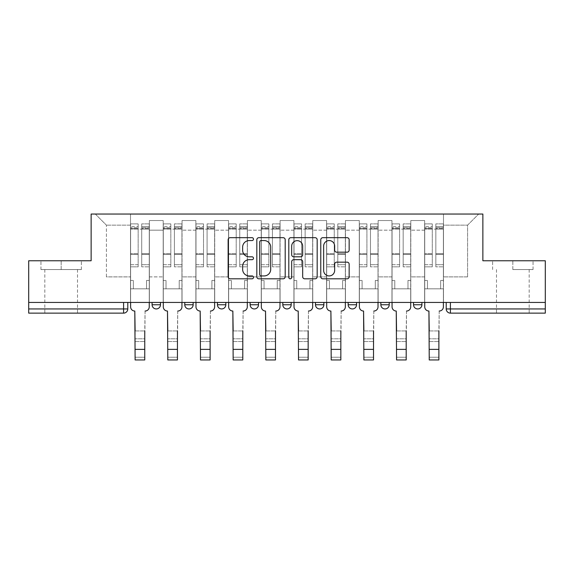 <?xml version="1.0" encoding="UTF-8"?>
<svg xmlns="http://www.w3.org/2000/svg" width="574" height="574" viewBox="0 0 574 574"><rect width="100%" height="100%" fill="white"/><g stroke="black" fill="none" stroke-linecap="round" stroke-linejoin="round"><path stroke-width="0.43" stroke-dasharray="2.87 2.15" d="M253.486 239.121A1.442 1.442 0 0 0 252.043 237.686L230.196 237.686A2.059 2.059 0 0 0 228.136 239.738L228.136 276.754A2.059 2.059 0 0 0 230.196 278.813L252.043 278.813A1.442 1.442 0 0 0 253.486 277.371A1.442 1.442 0 0 0 252.043 275.929L249.216 275.929A6.579 6.579 0 0 1 242.637 269.349L242.637 266.264A6.579 6.579 0 0 1 249.216 259.685L252.043 259.685A1.442 1.442 0 0 0 253.486 258.25A1.442 1.442 0 0 0 252.043 256.808L249.216 256.808A6.579 6.579 0 0 1 242.637 250.228L242.637 247.143A6.579 6.579 0 0 1 249.216 240.563L252.043 240.563A1.442 1.442 0 0 0 253.486 239.121M421.912 302.448L413.531 302.448L421.912 302.448L421.912 304.751A4.19 4.19 0 0 1 417.721 308.941A4.19 4.19 0 0 1 413.531 304.751L421.912 304.751M380.849 302.448L389.229 302.448L380.849 302.448L380.849 304.751A4.19 4.19 0 0 0 385.039 308.941A4.19 4.19 0 0 0 389.229 304.751L380.849 304.751M348.174 302.448L356.547 302.448L348.174 302.448M315.492 302.448L323.872 302.448L315.492 302.448M282.81 302.448L291.19 302.448L282.81 302.448L282.81 304.751L291.19 304.751M258.508 302.448L250.128 302.448L258.508 302.448L258.508 304.751A4.19 4.19 0 0 1 254.318 308.941A4.19 4.19 0 0 1 250.128 304.751L258.508 304.751M217.453 302.448L225.826 302.448L225.826 304.751L217.453 304.751L217.453 302.448L225.826 302.448M184.771 302.448L193.151 302.448L184.771 302.448L184.771 304.751L193.151 304.751A4.19 4.19 0 0 1 188.961 308.941M152.088 302.448L160.469 302.448L152.088 302.448L152.088 304.751L160.469 304.751A4.19 4.19 0 0 1 156.279 308.941M61.174 313.131L44.829 313.131L61.174 313.131M61.174 269.558L40.955 269.558L81.386 269.558L61.174 269.558L61.174 260.761L81.386 260.761L40.955 260.761L61.174 260.761L61.174 269.558M512.826 313.131L529.171 313.131L512.826 313.131M512.826 269.558L533.045 269.558L512.826 269.558L512.826 260.761L533.045 260.761L492.614 260.761L512.826 260.761L512.826 269.558M545.3 308.941L545.3 302.448L28.7 302.448L28.7 260.761L91.13 260.761L91.13 214.045L482.87 214.045L482.87 260.761L545.3 260.761L545.3 302.448L446.213 302.448L446.213 308.941A4.19 4.19 0 0 0 450.403 313.131L545.3 313.131L545.3 308.941L446.213 308.941M28.7 302.448L123.597 302.448L28.7 302.448L28.7 313.131L123.597 313.131L123.597 308.941L28.7 308.941M149.369 230.174L149.369 276.89L149.369 230.174L163.195 230.174L163.195 220.538L163.195 276.89L163.195 230.174L149.369 230.174M149.369 302.448L149.369 220.538L163.195 220.538L149.369 220.538L149.369 302.448L149.369 288.83L130.513 288.83L149.369 288.83L149.369 302.448L130.513 302.448L130.513 214.045L443.487 214.045L95.32 214.045L130.513 214.045L130.513 276.89L130.513 225.152L106.42 225.152L130.513 225.152L130.513 214.045L130.513 302.448L130.513 288.83L130.513 302.448L149.369 302.448M163.195 302.448L163.195 220.538L149.369 220.538L163.195 220.538L163.195 302.448L163.195 288.83L182.044 288.83L163.195 288.83L163.195 302.448L182.044 302.448L182.044 220.538L182.044 230.174L182.044 220.538L195.87 220.538L195.87 230.174L195.87 220.538L182.044 220.538L182.044 302.448L182.044 288.83L182.044 302.448L163.195 302.448M182.044 276.89L182.044 230.174L182.044 276.89L195.87 276.89L195.87 230.174L195.87 276.89L182.044 276.89M195.87 302.448L195.87 220.538L182.044 220.538L195.87 220.538L195.87 302.448L195.87 288.83L214.726 288.83L195.87 288.83L195.87 302.448L214.726 302.448L214.726 220.538L214.726 230.174L214.726 220.538L228.552 220.538L228.552 230.174L228.552 220.538L214.726 220.538L214.726 302.448L214.726 288.83L214.726 302.448L195.87 302.448M214.726 276.89L214.726 230.174L214.726 276.89L228.552 276.89L228.552 230.174L228.552 276.89L214.726 276.89M228.552 302.448L228.552 220.538L214.726 220.538L228.552 220.538L228.552 302.448L228.552 288.83L247.408 288.83L228.552 288.83L228.552 302.448L247.408 302.448L247.408 220.538L247.408 230.174L247.408 220.538L261.235 220.538L261.235 230.174L261.235 220.538L247.408 220.538L247.408 302.448L247.408 288.83L247.408 302.448L228.552 302.448M247.408 276.89L247.408 230.174L247.408 276.89L261.235 276.89L261.235 230.174L261.235 276.89L247.408 276.89M261.235 302.448L261.235 220.538L247.408 220.538L261.235 220.538L261.235 302.448L261.235 288.83L280.083 288.83L261.235 288.83L261.235 302.448L280.083 302.448L280.083 220.538L280.083 230.174L280.083 220.538L293.917 220.538L293.917 230.174L293.917 220.538L280.083 220.538L280.083 302.448L280.083 288.83L280.083 302.448L261.235 302.448M280.083 276.89L280.083 230.174L280.083 276.89L293.917 276.89L293.917 230.174L293.917 276.89L280.083 276.89M293.917 302.448L293.917 220.538L280.083 220.538L293.917 220.538L293.917 302.448L293.917 288.83L312.765 288.83L293.917 288.83L293.917 302.448L312.765 302.448L312.765 220.538L312.765 230.174L312.765 220.538L326.592 220.538L326.592 230.174L326.592 220.538L312.765 220.538L312.765 302.448L312.765 288.83L312.765 302.448L293.917 302.448M312.765 276.89L312.765 230.174L312.765 276.89L326.592 276.89L326.592 230.174L326.592 276.89L312.765 276.89M326.592 302.448L326.592 220.538L312.765 220.538L326.592 220.538L326.592 302.448L326.592 288.83L345.448 288.83L326.592 288.83L326.592 302.448L345.448 302.448L345.448 220.538L345.448 230.174L345.448 220.538L359.274 220.538L359.274 230.174L359.274 220.538L345.448 220.538L345.448 302.448L345.448 288.83L345.448 302.448L326.592 302.448M345.448 276.89L345.448 230.174L345.448 276.89L359.274 276.89L359.274 230.174L359.274 276.89L345.448 276.89M359.274 302.448L359.274 220.538L345.448 220.538L359.274 220.538L359.274 302.448L359.274 288.83L378.13 288.83L359.274 288.83L359.274 302.448L378.13 302.448L378.13 220.538L378.13 230.174L378.13 220.538L391.956 220.538L391.956 230.174L391.956 220.538L378.13 220.538L378.13 302.448L378.13 288.83L378.13 302.448L359.274 302.448M378.13 276.89L378.13 230.174L378.13 276.89L391.956 276.89L391.956 230.174L391.956 276.89L378.13 276.89M391.956 302.448L391.956 220.538L378.13 220.538L391.956 220.538L391.956 302.448L391.956 288.83L410.805 288.83L391.956 288.83L391.956 302.448L410.805 302.448L410.805 220.538L410.805 230.174L410.805 220.538L424.631 220.538L424.631 230.174L424.631 220.538L410.805 220.538L410.805 302.448L410.805 288.83L410.805 302.448L391.956 302.448M410.805 276.89L410.805 230.174L410.805 276.89L424.631 276.89L424.631 230.174L424.631 276.89L410.805 276.89M424.631 302.448L424.631 220.538L410.805 220.538L424.631 220.538L424.631 302.448L424.631 288.83L443.487 288.83L424.631 288.83L424.631 302.448L443.487 302.448L443.487 214.045L478.68 214.045L443.487 214.045L443.487 225.152L467.58 225.152L443.487 225.152L443.487 276.89L443.487 214.045L443.487 302.448L424.631 302.448L443.487 302.448L443.487 288.83L443.487 302.448L424.631 302.448M149.369 276.89L163.195 276.89L149.369 276.89M106.42 276.89L106.42 225.152L106.42 276.89L130.513 276.89L106.42 276.89M467.58 276.89L467.58 225.152L478.68 214.045L467.58 225.152L467.58 276.89L443.487 276.89L467.58 276.89M545.3 302.448L446.213 302.448M123.597 302.448L127.787 302.448L123.597 302.448L123.597 308.941L127.787 308.941M323.872 304.751L315.492 304.751A4.19 4.19 0 0 0 319.682 308.941M356.547 304.751A4.19 4.19 0 0 1 352.357 308.941A4.19 4.19 0 0 1 348.174 304.751L356.547 304.751M95.32 214.045L106.42 225.152L95.32 214.045M81.386 269.558L81.386 260.761L81.386 269.558M40.955 269.558L40.955 260.761L40.955 269.558M533.045 269.558L533.045 260.761L533.045 269.558M492.614 269.558L492.614 260.761L492.614 269.558M285.199 276.754L285.199 239.738A2.059 2.059 0 0 0 283.147 237.686L258.881 237.686A2.059 2.059 0 0 0 256.822 239.738L256.822 276.754A2.059 2.059 0 0 0 258.881 278.813L283.147 278.813A2.059 2.059 0 0 0 285.199 276.754M261.141 240.563A1.442 1.442 0 0 0 259.706 242.006L259.706 274.494A1.442 1.442 0 0 0 261.141 275.929L264.126 275.929A6.579 6.579 0 0 0 270.706 269.349L270.706 247.143A6.579 6.579 0 0 0 264.126 240.563L261.141 240.563M290.853 237.686L315.119 237.686A2.059 2.059 0 0 1 317.178 239.738L317.178 276.754A2.059 2.059 0 0 1 315.119 278.813L304.737 278.813A2.059 2.059 0 0 1 302.677 276.754L302.677 261.744A2.059 2.059 0 0 0 300.625 259.685L293.737 259.685A2.059 2.059 0 0 0 291.678 261.744L291.678 277.371A1.442 1.442 0 0 1 290.236 278.813A1.442 1.442 0 0 1 288.801 277.371L288.801 239.738A2.059 2.059 0 0 1 290.853 237.686M302.677 246.167A5.503 5.503 0 0 0 297.181 240.664A5.503 5.503 0 0 0 291.678 246.167L291.678 254.748A2.059 2.059 0 0 0 293.737 256.808L300.625 256.808A2.059 2.059 0 0 0 302.677 254.748L302.677 246.167M336.708 252.18L347.098 252.18A2.059 2.059 0 0 0 349.15 250.128L349.15 239.738A2.059 2.059 0 0 0 347.098 237.686L322.832 237.686A2.059 2.059 0 0 0 320.773 239.738L320.773 276.754A2.059 2.059 0 0 0 322.832 278.813L347.098 278.813A2.059 2.059 0 0 0 349.15 276.754L349.15 264.212A2.059 2.059 0 0 0 347.098 262.153L336.708 262.153A2.059 2.059 0 0 0 334.656 264.212L334.656 270.433A5.503 5.503 0 0 1 329.153 275.929A5.503 5.503 0 0 1 323.65 270.433L323.65 246.067A5.503 5.503 0 0 1 329.153 240.563A5.503 5.503 0 0 1 334.656 246.067L334.656 250.128A2.059 2.059 0 0 0 336.708 252.18M135.12 330.94L144.756 330.94L135.12 330.94L135.12 338.796L144.756 338.796L144.756 330.94L144.756 341.523L144.756 338.796L135.12 338.796L135.12 341.523L144.756 341.523L135.12 341.523L134.804 311.036A4.19 4.19 0 0 1 130.614 306.846A4.19 4.19 0 0 0 134.804 311.036A4.19 4.19 0 0 1 130.614 306.846L130.614 288.83L133.34 288.83L130.614 288.83L130.614 302.448L130.614 226.615L130.614 264.7L138.155 264.7L138.155 254.397L130.614 254.397L130.614 266.838L138.155 266.838L138.155 223.889L138.155 229.126L141.721 229.126L130.614 229.126L130.614 306.846M149.262 306.846L149.262 280.456L146.535 280.456L149.262 280.456L149.262 229.126L149.262 302.448L149.262 288.83L146.535 288.83L149.262 288.83L149.262 280.456L146.535 280.456L146.535 288.83L149.262 288.83L146.535 288.83L146.535 280.456L146.535 288.83L146.535 280.456L149.262 280.456L149.262 223.889L149.262 306.846A4.19 4.19 0 0 1 145.071 311.036A4.19 4.19 0 0 0 149.262 306.846A4.19 4.19 0 0 1 145.071 311.036L144.756 330.94M141.721 228.466L141.721 226.615L141.721 229.126L149.262 229.126L149.262 226.615L149.262 264.7L141.721 264.7L149.262 264.7L149.262 266.838L141.721 266.838L149.262 266.838L149.262 223.889L149.262 229.126L141.721 229.126L149.262 229.126L141.721 229.126L141.721 223.889L141.721 229.126L141.721 226.615L149.262 226.615L141.721 226.615L141.721 254.397L149.262 254.397L141.721 254.397L141.721 266.838L141.721 223.889L149.262 223.889L141.721 223.889L141.721 227.749L149.262 227.749L141.721 227.749L141.721 253.686L149.262 253.686L141.721 253.686L141.721 266.838L141.721 228.466L149.262 228.466L141.721 228.466M130.614 280.456L130.614 226.615L130.614 254.397L138.155 254.397L138.155 226.615L138.155 229.126L130.614 229.126L138.155 229.126L138.155 226.615L130.614 226.615L138.155 226.615L138.155 266.838L130.614 266.838L130.614 223.889L130.614 229.126L138.155 229.126L138.155 223.889L130.614 223.889L130.614 288.83L133.34 288.83L133.34 280.456L130.614 280.456L133.34 280.456L130.614 280.456L133.34 280.456L133.34 288.83L133.34 280.456L133.34 288.83L130.614 288.83L130.614 280.456M144.756 359.955L144.756 357.229L135.12 357.229L135.12 359.955M145.071 311.036L144.756 357.229L135.12 357.229L134.804 311.036M138.155 264.7L130.614 264.7L130.614 266.838L130.614 223.889L138.155 223.889L138.155 227.749L130.614 227.749L138.155 227.749L138.155 253.686L130.614 253.686L138.155 253.686L138.155 264.7M167.802 330.94L177.438 330.94L167.802 330.94L167.802 338.796L177.438 338.796L177.438 330.94L177.438 341.523L177.438 338.796L167.802 338.796L167.802 341.523L177.438 341.523L167.802 341.523L167.486 311.036A4.19 4.19 0 0 1 163.296 306.846A4.19 4.19 0 0 0 167.486 311.036A4.19 4.19 0 0 1 163.296 306.846L163.296 288.83L166.022 288.83L163.296 288.83L163.296 302.448L163.296 226.615L163.296 264.7L170.837 264.7L170.837 254.397L163.296 254.397L163.296 266.838L170.837 266.838L170.837 223.889L170.837 229.126L174.403 229.126L163.296 229.126L163.296 306.846M181.944 306.846L181.944 280.456L179.217 280.456L181.944 280.456L181.944 229.126L181.944 302.448L181.944 288.83L179.217 288.83L181.944 288.83L181.944 280.456L179.217 280.456L179.217 288.83L181.944 288.83L179.217 288.83L179.217 280.456L179.217 288.83L179.217 280.456L181.944 280.456L181.944 223.889L181.944 306.846A4.19 4.19 0 0 1 177.753 311.036A4.19 4.19 0 0 0 181.944 306.846A4.19 4.19 0 0 1 177.753 311.036L177.438 330.94M174.403 228.466L174.403 226.615L174.403 229.126L181.944 229.126L181.944 226.615L181.944 264.7L174.403 264.7L181.944 264.7L181.944 266.838L174.403 266.838L181.944 266.838L181.944 223.889L181.944 229.126L174.403 229.126L181.944 229.126L174.403 229.126L174.403 223.889L174.403 229.126L174.403 226.615L181.944 226.615L174.403 226.615L174.403 254.397L181.944 254.397L174.403 254.397L174.403 266.838L174.403 223.889L181.944 223.889L174.403 223.889L174.403 227.749L181.944 227.749L174.403 227.749L174.403 253.686L181.944 253.686L174.403 253.686L174.403 266.838L174.403 228.466L181.944 228.466L174.403 228.466M163.296 280.456L163.296 226.615L163.296 254.397L170.837 254.397L170.837 226.615L170.837 229.126L163.296 229.126L170.837 229.126L170.837 226.615L163.296 226.615L170.837 226.615L170.837 266.838L163.296 266.838L163.296 223.889L163.296 229.126L170.837 229.126L170.837 223.889L163.296 223.889L163.296 288.83L166.022 288.83L166.022 280.456L163.296 280.456L166.022 280.456L163.296 280.456L166.022 280.456L166.022 288.83L166.022 280.456L166.022 288.83L163.296 288.83L163.296 280.456M200.484 330.94L210.12 330.94L200.484 330.94L200.484 338.796L210.12 338.796L210.12 330.94L210.12 341.523L210.12 338.796L200.484 338.796L200.484 341.523L210.12 341.523L200.484 341.523L200.168 311.036A4.19 4.19 0 0 1 195.978 306.846A4.19 4.19 0 0 0 200.168 311.036A4.19 4.19 0 0 1 195.978 306.846L195.978 288.83L198.697 288.83L195.978 288.83L195.978 302.448L195.978 226.615L195.978 264.7L203.519 264.7L203.519 254.397L195.978 254.397L195.978 266.838L203.519 266.838L203.519 223.889L203.519 229.126L207.078 229.126L195.978 229.126L195.978 306.846M214.619 306.846L214.619 280.456L211.899 280.456L214.619 280.456L214.619 229.126L214.619 302.448L214.619 288.83L211.899 288.83L214.619 288.83L214.619 280.456L211.899 280.456L211.899 288.83L214.619 288.83L211.899 288.83L211.899 280.456L211.899 288.83L211.899 280.456L214.619 280.456L214.619 223.889L214.619 306.846A4.19 4.19 0 0 1 210.428 311.036A4.19 4.19 0 0 0 214.619 306.846A4.19 4.19 0 0 1 210.428 311.036L210.12 330.94M207.078 228.466L207.078 226.615L207.078 229.126L214.619 229.126L214.619 226.615L214.619 264.7L207.078 264.7L214.619 264.7L214.619 266.838L207.078 266.838L214.619 266.838L214.619 223.889L214.619 229.126L207.078 229.126L214.619 229.126L207.078 229.126L207.078 223.889L207.078 229.126L207.078 226.615L214.619 226.615L207.078 226.615L207.078 254.397L214.619 254.397L207.078 254.397L207.078 266.838L207.078 223.889L214.619 223.889L207.078 223.889L207.078 227.749L214.619 227.749L207.078 227.749L207.078 253.686L214.619 253.686L207.078 253.686L207.078 266.838L207.078 228.466L214.619 228.466L207.078 228.466M195.978 280.456L195.978 226.615L195.978 254.397L203.519 254.397L203.519 226.615L203.519 229.126L195.978 229.126L203.519 229.126L203.519 226.615L195.978 226.615L203.519 226.615L203.519 266.838L195.978 266.838L195.978 223.889L195.978 229.126L203.519 229.126L203.519 223.889L195.978 223.889L195.978 288.83L198.697 288.83L198.697 280.456L195.978 280.456L198.697 280.456L195.978 280.456L198.697 280.456L198.697 288.83L198.697 280.456L198.697 288.83L195.978 288.83L195.978 280.456M177.438 359.955L177.438 357.229L167.802 357.229L167.802 359.955M177.753 311.036L177.438 357.229L167.802 357.229L167.486 311.036M170.837 264.7L163.296 264.7L163.296 266.838L163.296 223.889L170.837 223.889L170.837 227.749L163.296 227.749L170.837 227.749L170.837 253.686L163.296 253.686L170.837 253.686L170.837 264.7M210.12 359.955L210.12 357.229L200.484 357.229L200.484 359.955M210.428 311.036L210.12 357.229L200.484 357.229L200.168 311.036M203.519 264.7L195.978 264.7L195.978 266.838L195.978 223.889L203.519 223.889L203.519 227.749L195.978 227.749L203.519 227.749L203.519 253.686L195.978 253.686L203.519 253.686L203.519 264.7M233.159 330.94L242.795 330.94L233.159 330.94L233.159 338.796L242.795 338.796L242.795 330.94L242.795 341.523L242.795 338.796L233.159 338.796L233.159 341.523L242.795 341.523L233.159 341.523L232.85 311.036A4.19 4.19 0 0 1 228.66 306.846A4.19 4.19 0 0 0 232.85 311.036A4.19 4.19 0 0 1 228.66 306.846L228.66 288.83L231.379 288.83L228.66 288.83L228.66 302.448L228.66 226.615L228.66 264.7L236.201 264.7L236.201 254.397L228.66 254.397L228.66 266.838L236.201 266.838L236.201 223.889L236.201 229.126L239.76 229.126L228.66 229.126L228.66 306.846M247.301 306.846L247.301 280.456L244.581 280.456L247.301 280.456L247.301 229.126L247.301 302.448L247.301 288.83L244.581 288.83L247.301 288.83L247.301 280.456L244.581 280.456L244.581 288.83L247.301 288.83L244.581 288.83L244.581 280.456L244.581 288.83L244.581 280.456L247.301 280.456L247.301 223.889L247.301 306.846A4.19 4.19 0 0 1 243.111 311.036A4.19 4.19 0 0 0 247.301 306.846A4.19 4.19 0 0 1 243.111 311.036L242.795 330.94M239.76 228.466L239.76 226.615L239.76 229.126L247.301 229.126L247.301 226.615L247.301 264.7L239.76 264.7L247.301 264.7L247.301 266.838L239.76 266.838L247.301 266.838L247.301 223.889L247.301 229.126L239.76 229.126L247.301 229.126L239.76 229.126L239.76 223.889L239.76 229.126L239.76 226.615L247.301 226.615L239.76 226.615L239.76 254.397L247.301 254.397L239.76 254.397L239.76 266.838L239.76 223.889L247.301 223.889L239.76 223.889L239.76 227.749L247.301 227.749L239.76 227.749L239.76 253.686L247.301 253.686L239.76 253.686L239.76 266.838L239.76 228.466L247.301 228.466L239.76 228.466M228.66 280.456L228.66 226.615L228.66 254.397L236.201 254.397L236.201 226.615L236.201 229.126L228.66 229.126L236.201 229.126L236.201 226.615L228.66 226.615L236.201 226.615L236.201 266.838L228.66 266.838L228.66 223.889L228.66 229.126L236.201 229.126L236.201 223.889L228.66 223.889L228.66 288.83L231.379 288.83L231.379 280.456L228.66 280.456L231.379 280.456L228.66 280.456L231.379 280.456L231.379 288.83L231.379 280.456L231.379 288.83L228.66 288.83L228.66 280.456M265.841 330.94L275.477 330.94L265.841 330.94L265.841 338.796L275.477 338.796L275.477 330.94L275.477 341.523L275.477 338.796L265.841 338.796L265.841 341.523L275.477 341.523L265.841 341.523L265.525 311.036A4.19 4.19 0 0 1 261.335 306.846A4.19 4.19 0 0 0 265.525 311.036A4.19 4.19 0 0 1 261.335 306.846L261.335 288.83L264.062 288.83L261.335 288.83L261.335 302.448L261.335 226.615L261.335 264.7L268.876 264.7L268.876 254.397L261.335 254.397L261.335 266.838L268.876 266.838L268.876 223.889L268.876 229.126L272.442 229.126L261.335 229.126L261.335 306.846M279.983 306.846L279.983 280.456L277.256 280.456L279.983 280.456L279.983 229.126L279.983 302.448L279.983 288.83L277.256 288.83L279.983 288.83L279.983 280.456L277.256 280.456L277.256 288.83L279.983 288.83L277.256 288.83L277.256 280.456L277.256 288.83L277.256 280.456L279.983 280.456L279.983 223.889L279.983 306.846A4.19 4.19 0 0 1 275.793 311.036A4.19 4.19 0 0 0 279.983 306.846A4.19 4.19 0 0 1 275.793 311.036L275.477 330.94M272.442 228.466L272.442 226.615L272.442 229.126L279.983 229.126L279.983 226.615L279.983 264.7L272.442 264.7L279.983 264.7L279.983 266.838L272.442 266.838L279.983 266.838L279.983 223.889L279.983 229.126L272.442 229.126L279.983 229.126L272.442 229.126L272.442 223.889L272.442 229.126L272.442 226.615L279.983 226.615L272.442 226.615L272.442 254.397L279.983 254.397L272.442 254.397L272.442 266.838L272.442 223.889L279.983 223.889L272.442 223.889L272.442 227.749L279.983 227.749L272.442 227.749L272.442 253.686L279.983 253.686L272.442 253.686L272.442 266.838L272.442 228.466L279.983 228.466L272.442 228.466M261.335 280.456L261.335 226.615L261.335 254.397L268.876 254.397L268.876 226.615L268.876 229.126L261.335 229.126L268.876 229.126L268.876 226.615L261.335 226.615L268.876 226.615L268.876 266.838L261.335 266.838L261.335 223.889L261.335 229.126L268.876 229.126L268.876 223.889L261.335 223.889L261.335 288.83L264.062 288.83L264.062 280.456L261.335 280.456L264.062 280.456L261.335 280.456L264.062 280.456L264.062 288.83L264.062 280.456L264.062 288.83L261.335 288.83L261.335 280.456M298.523 330.94L308.159 330.94L298.523 330.94L298.523 338.796L308.159 338.796L308.159 330.94L308.159 341.523L308.159 338.796L298.523 338.796L298.523 341.523L308.159 341.523L298.523 341.523L298.207 311.036A4.19 4.19 0 0 1 294.017 306.846A4.19 4.19 0 0 0 298.207 311.036A4.19 4.19 0 0 1 294.017 306.846L294.017 288.83L296.744 288.83L294.017 288.83L294.017 302.448L294.017 226.615L294.017 264.7L301.558 264.7L301.558 254.397L294.017 254.397L294.017 266.838L301.558 266.838L301.558 223.889L301.558 229.126L305.124 229.126L294.017 229.126L294.017 306.846M312.665 306.846L312.665 280.456L309.938 280.456L312.665 280.456L312.665 229.126L312.665 302.448L312.665 288.83L309.938 288.83L312.665 288.83L312.665 280.456L309.938 280.456L309.938 288.83L312.665 288.83L309.938 288.83L309.938 280.456L309.938 288.83L309.938 280.456L312.665 280.456L312.665 223.889L312.665 306.846A4.19 4.19 0 0 1 308.475 311.036A4.19 4.19 0 0 0 312.665 306.846A4.19 4.19 0 0 1 308.475 311.036L308.159 330.94M305.124 228.466L305.124 226.615L305.124 229.126L312.665 229.126L312.665 226.615L312.665 264.7L305.124 264.7L312.665 264.7L312.665 266.838L305.124 266.838L312.665 266.838L312.665 223.889L312.665 229.126L305.124 229.126L312.665 229.126L305.124 229.126L305.124 223.889L305.124 229.126L305.124 226.615L312.665 226.615L305.124 226.615L305.124 254.397L312.665 254.397L305.124 254.397L305.124 266.838L305.124 223.889L312.665 223.889L305.124 223.889L305.124 227.749L312.665 227.749L305.124 227.749L305.124 253.686L312.665 253.686L305.124 253.686L305.124 266.838L305.124 228.466L312.665 228.466L305.124 228.466M294.017 280.456L294.017 226.615L294.017 254.397L301.558 254.397L301.558 226.615L301.558 229.126L294.017 229.126L301.558 229.126L301.558 226.615L294.017 226.615L301.558 226.615L301.558 266.838L294.017 266.838L294.017 223.889L294.017 229.126L301.558 229.126L301.558 223.889L294.017 223.889L294.017 288.83L296.744 288.83L296.744 280.456L294.017 280.456L296.744 280.456L294.017 280.456L296.744 280.456L296.744 288.83L296.744 280.456L296.744 288.83L294.017 288.83L294.017 280.456M242.795 359.955L242.795 357.229L233.159 357.229L233.159 359.955M243.111 311.036L242.795 357.229L233.159 357.229L232.85 311.036M236.201 264.7L228.66 264.7L228.66 266.838L228.66 223.889L236.201 223.889L236.201 227.749L228.66 227.749L236.201 227.749L236.201 253.686L228.66 253.686L236.201 253.686L236.201 264.7M275.477 359.955L275.477 357.229L265.841 357.229L265.841 359.955M275.793 311.036L275.477 357.229L265.841 357.229L265.525 311.036M268.876 264.7L261.335 264.7L261.335 266.838L261.335 223.889L268.876 223.889L268.876 227.749L261.335 227.749L268.876 227.749L268.876 253.686L261.335 253.686L268.876 253.686L268.876 264.7M308.159 359.955L308.159 357.229L298.523 357.229L298.523 359.955M308.475 311.036L308.159 357.229L298.523 357.229L298.207 311.036M301.558 264.7L294.017 264.7L294.017 266.838L294.017 223.889L301.558 223.889L301.558 227.749L294.017 227.749L301.558 227.749L301.558 253.686L294.017 253.686L301.558 253.686L301.558 264.7M331.205 330.94L340.841 330.94L331.205 330.94L331.205 338.796L340.841 338.796L340.841 330.94L340.841 341.523L340.841 338.796L331.205 338.796L331.205 341.523L340.841 341.523L331.205 341.523L330.889 311.036A4.19 4.19 0 0 1 326.699 306.846A4.19 4.19 0 0 0 330.889 311.036A4.19 4.19 0 0 1 326.699 306.846L326.699 288.83L329.419 288.83L326.699 288.83L326.699 302.448L326.699 226.615L326.699 264.7L334.24 264.7L334.24 254.397L326.699 254.397L326.699 266.838L334.24 266.838L334.24 223.889L334.24 229.126L337.799 229.126L326.699 229.126L326.699 306.846M345.34 306.846L345.34 280.456L342.621 280.456L345.34 280.456L345.34 229.126L345.34 302.448L345.34 288.83L342.621 288.83L345.34 288.83L345.34 280.456L342.621 280.456L342.621 288.83L345.34 288.83L342.621 288.83L342.621 280.456L342.621 288.83L342.621 280.456L345.34 280.456L345.34 223.889L345.34 306.846A4.19 4.19 0 0 1 341.15 311.036A4.19 4.19 0 0 0 345.34 306.846A4.19 4.19 0 0 1 341.15 311.036L340.841 330.94M337.799 228.466L337.799 226.615L337.799 229.126L345.34 229.126L345.34 226.615L345.34 264.7L337.799 264.7L345.34 264.7L345.34 266.838L337.799 266.838L345.34 266.838L345.34 223.889L345.34 229.126L337.799 229.126L345.34 229.126L337.799 229.126L337.799 223.889L337.799 229.126L337.799 226.615L345.34 226.615L337.799 226.615L337.799 254.397L345.34 254.397L337.799 254.397L337.799 266.838L337.799 223.889L345.34 223.889L337.799 223.889L337.799 227.749L345.34 227.749L337.799 227.749L337.799 253.686L345.34 253.686L337.799 253.686L337.799 266.838L337.799 228.466L345.34 228.466L337.799 228.466M326.699 280.456L326.699 226.615L326.699 254.397L334.24 254.397L334.24 226.615L334.24 229.126L326.699 229.126L334.24 229.126L334.24 226.615L326.699 226.615L334.24 226.615L334.24 266.838L326.699 266.838L326.699 223.889L326.699 229.126L334.24 229.126L334.24 223.889L326.699 223.889L326.699 288.83L329.419 288.83L329.419 280.456L326.699 280.456L329.419 280.456L326.699 280.456L329.419 280.456L329.419 288.83L329.419 280.456L329.419 288.83L326.699 288.83L326.699 280.456M340.841 359.955L340.841 357.229L331.205 357.229L331.205 359.955M341.15 311.036L340.841 357.229L331.205 357.229L330.889 311.036M334.24 264.7L326.699 264.7L326.699 266.838L326.699 223.889L334.24 223.889L334.24 227.749L326.699 227.749L334.24 227.749L334.24 253.686L326.699 253.686L334.24 253.686L334.24 264.7M363.88 330.94L373.516 330.94L363.88 330.94L363.88 338.796L373.516 338.796L373.516 330.94L373.516 341.523L373.516 338.796L363.88 338.796L363.88 341.523L373.516 341.523L363.88 341.523L363.572 311.036A4.19 4.19 0 0 1 359.381 306.846A4.19 4.19 0 0 0 363.572 311.036A4.19 4.19 0 0 1 359.381 306.846L359.381 288.83L362.101 288.83L359.381 288.83L359.381 302.448L359.381 226.615L359.381 264.7L366.922 264.7L366.922 254.397L359.381 254.397L359.381 266.838L366.922 266.838L366.922 223.889L366.922 229.126L370.481 229.126L359.381 229.126L359.381 306.846M378.022 306.846L378.022 280.456L375.303 280.456L378.022 280.456L378.022 229.126L378.022 302.448L378.022 288.83L375.303 288.83L378.022 288.83L378.022 280.456L375.303 280.456L375.303 288.83L378.022 288.83L375.303 288.83L375.303 280.456L375.303 288.83L375.303 280.456L378.022 280.456L378.022 223.889L378.022 306.846A4.19 4.19 0 0 1 373.832 311.036A4.19 4.19 0 0 0 378.022 306.846A4.19 4.19 0 0 1 373.832 311.036L373.516 330.94M370.481 228.466L370.481 226.615L370.481 229.126L378.022 229.126L378.022 226.615L378.022 264.7L370.481 264.7L378.022 264.7L378.022 266.838L370.481 266.838L378.022 266.838L378.022 223.889L378.022 229.126L370.481 229.126L378.022 229.126L370.481 229.126L370.481 223.889L370.481 229.126L370.481 226.615L378.022 226.615L370.481 226.615L370.481 254.397L378.022 254.397L370.481 254.397L370.481 266.838L370.481 223.889L378.022 223.889L370.481 223.889L370.481 227.749L378.022 227.749L370.481 227.749L370.481 253.686L378.022 253.686L370.481 253.686L370.481 266.838L370.481 228.466L378.022 228.466L370.481 228.466M359.381 280.456L359.381 226.615L359.381 254.397L366.922 254.397L366.922 226.615L366.922 229.126L359.381 229.126L366.922 229.126L366.922 226.615L359.381 226.615L366.922 226.615L366.922 266.838L359.381 266.838L359.381 223.889L359.381 229.126L366.922 229.126L366.922 223.889L359.381 223.889L359.381 288.83L362.101 288.83L362.101 280.456L359.381 280.456L362.101 280.456L359.381 280.456L362.101 280.456L362.101 288.83L362.101 280.456L362.101 288.83L359.381 288.83L359.381 280.456M373.516 359.955L373.516 357.229L363.88 357.229L363.88 359.955M373.832 311.036L373.516 357.229L363.88 357.229L363.572 311.036M366.922 264.7L359.381 264.7L359.381 266.838L359.381 223.889L366.922 223.889L366.922 227.749L359.381 227.749L366.922 227.749L366.922 253.686L359.381 253.686L366.922 253.686L366.922 264.7M396.562 330.94L406.198 330.94L396.562 330.94L396.562 338.796L406.198 338.796L406.198 330.94L406.198 341.523L406.198 338.796L396.562 338.796L396.562 341.523L406.198 341.523L396.562 341.523L396.247 311.036A4.19 4.19 0 0 1 392.056 306.846A4.19 4.19 0 0 0 396.247 311.036A4.19 4.19 0 0 1 392.056 306.846L392.056 288.83L394.783 288.83L392.056 288.83L392.056 302.448L392.056 226.615L392.056 264.7L399.597 264.7L399.597 254.397L392.056 254.397L392.056 266.838L399.597 266.838L399.597 223.889L399.597 229.126L403.163 229.126L392.056 229.126L392.056 306.846M410.704 306.846L410.704 280.456L407.978 280.456L410.704 280.456L410.704 229.126L410.704 302.448L410.704 288.83L407.978 288.83L410.704 288.83L410.704 280.456L407.978 280.456L407.978 288.83L410.704 288.83L407.978 288.83L407.978 280.456L407.978 288.83L407.978 280.456L410.704 280.456L410.704 223.889L410.704 306.846A4.19 4.19 0 0 1 406.514 311.036A4.19 4.19 0 0 0 410.704 306.846A4.19 4.19 0 0 1 406.514 311.036L406.198 330.94M403.163 228.466L403.163 226.615L403.163 229.126L410.704 229.126L410.704 226.615L410.704 264.7L403.163 264.7L410.704 264.7L410.704 266.838L403.163 266.838L410.704 266.838L410.704 223.889L410.704 229.126L403.163 229.126L410.704 229.126L403.163 229.126L403.163 223.889L403.163 229.126L403.163 226.615L410.704 226.615L403.163 226.615L403.163 254.397L410.704 254.397L403.163 254.397L403.163 266.838L403.163 223.889L410.704 223.889L403.163 223.889L403.163 227.749L410.704 227.749L403.163 227.749L403.163 253.686L410.704 253.686L403.163 253.686L403.163 266.838L403.163 228.466L410.704 228.466L403.163 228.466M392.056 280.456L392.056 226.615L392.056 254.397L399.597 254.397L399.597 226.615L399.597 229.126L392.056 229.126L399.597 229.126L399.597 226.615L392.056 226.615L399.597 226.615L399.597 266.838L392.056 266.838L392.056 223.889L392.056 229.126L399.597 229.126L399.597 223.889L392.056 223.889L392.056 288.83L394.783 288.83L394.783 280.456L392.056 280.456L394.783 280.456L392.056 280.456L394.783 280.456L394.783 288.83L394.783 280.456L394.783 288.83L392.056 288.83L392.056 280.456M406.198 359.955L406.198 357.229L396.562 357.229L396.562 359.955M406.514 311.036L406.198 357.229L396.562 357.229L396.247 311.036M399.597 264.7L392.056 264.7L392.056 266.838L392.056 223.889L399.597 223.889L399.597 227.749L392.056 227.749L399.597 227.749L399.597 253.686L392.056 253.686L399.597 253.686L399.597 264.7M429.244 330.94L438.88 330.94L429.244 330.94L429.244 338.796L438.88 338.796L438.88 330.94L438.88 341.523L438.88 338.796L429.244 338.796L429.244 341.523L438.88 341.523L429.244 341.523L428.929 311.036A4.19 4.19 0 0 1 424.738 306.846A4.19 4.19 0 0 0 428.929 311.036A4.19 4.19 0 0 1 424.738 306.846L424.738 288.83L427.465 288.83L424.738 288.83L424.738 302.448L424.738 226.615L424.738 264.7L432.279 264.7L432.279 254.397L424.738 254.397L424.738 266.838L432.279 266.838L432.279 223.889L432.279 229.126L435.845 229.126L424.738 229.126L424.738 306.846M443.386 306.846L443.386 280.456L440.66 280.456L443.386 280.456L443.386 229.126L443.386 302.448L443.386 288.83L440.66 288.83L443.386 288.83L443.386 280.456L440.66 280.456L440.66 288.83L443.386 288.83L440.66 288.83L440.66 280.456L440.66 288.83L440.66 280.456L443.386 280.456L443.386 223.889L443.386 306.846A4.19 4.19 0 0 1 439.196 311.036A4.19 4.19 0 0 0 443.386 306.846A4.19 4.19 0 0 1 439.196 311.036L438.88 330.94M435.845 228.466L435.845 226.615L435.845 229.126L443.386 229.126L443.386 226.615L443.386 264.7L435.845 264.7L443.386 264.7L443.386 266.838L435.845 266.838L443.386 266.838L443.386 223.889L443.386 229.126L435.845 229.126L443.386 229.126L435.845 229.126L435.845 223.889L435.845 229.126L435.845 226.615L443.386 226.615L435.845 226.615L435.845 254.397L443.386 254.397L435.845 254.397L435.845 266.838L435.845 223.889L443.386 223.889L435.845 223.889L435.845 227.749L443.386 227.749L435.845 227.749L435.845 253.686L443.386 253.686L435.845 253.686L435.845 266.838L435.845 228.466L443.386 228.466L435.845 228.466M424.738 280.456L424.738 226.615L424.738 254.397L432.279 254.397L432.279 226.615L432.279 229.126L424.738 229.126L432.279 229.126L432.279 226.615L424.738 226.615L432.279 226.615L432.279 266.838L424.738 266.838L424.738 223.889L424.738 229.126L432.279 229.126L432.279 223.889L424.738 223.889L424.738 288.83L427.465 288.83L427.465 280.456L424.738 280.456L427.465 280.456L424.738 280.456L427.465 280.456L427.465 288.83L427.465 280.456L427.465 288.83L424.738 288.83L424.738 280.456M438.88 359.955L438.88 357.229L429.244 357.229L429.244 359.955M439.196 311.036L438.88 357.229L429.244 357.229L428.929 311.036M432.279 264.7L424.738 264.7L424.738 266.838L424.738 223.889L432.279 223.889L432.279 227.749L424.738 227.749L432.279 227.749L432.279 253.686L424.738 253.686L432.279 253.686L432.279 264.7M424.631 230.174L410.805 230.174L424.631 230.174M391.956 230.174L378.13 230.174L391.956 230.174M359.274 230.174L345.448 230.174L359.274 230.174M326.592 230.174L312.765 230.174L326.592 230.174M293.917 230.174L280.083 230.174L293.917 230.174M261.235 230.174L247.408 230.174L261.235 230.174M228.552 230.174L214.726 230.174L228.552 230.174M195.87 230.174L182.044 230.174L195.87 230.174M450.403 302.448L450.403 313.131M130.614 228.466L138.155 228.466L130.614 228.466M144.756 349.372L135.12 349.372M163.296 228.466L170.837 228.466L163.296 228.466M195.978 228.466L203.519 228.466L195.978 228.466M177.438 349.372L167.802 349.372M210.12 349.372L200.484 349.372M228.66 228.466L236.201 228.466L228.66 228.466M261.335 228.466L268.876 228.466L261.335 228.466M294.017 228.466L301.558 228.466L294.017 228.466M242.795 349.372L233.159 349.372M275.477 349.372L265.841 349.372M308.159 349.372L298.523 349.372M326.699 228.466L334.24 228.466L326.699 228.466M340.841 349.372L331.205 349.372M359.381 228.466L366.922 228.466L359.381 228.466M373.516 349.372L363.88 349.372M392.056 228.466L399.597 228.466L392.056 228.466M406.198 349.372L396.562 349.372M424.738 228.466L432.279 228.466L424.738 228.466M438.88 349.372L429.244 349.372M44.829 269.558L44.829 313.131M496.488 269.558L496.488 313.131M529.171 269.558L529.171 313.131M77.512 269.558L77.512 313.131"/><path stroke-width="0.86" d="M253.486 239.121A1.442 1.442 0 0 0 252.043 237.686L230.196 237.686A2.059 2.059 0 0 0 228.136 239.738L228.136 276.754A2.059 2.059 0 0 0 230.196 278.813L252.043 278.813A1.442 1.442 0 0 0 253.486 277.371A1.442 1.442 0 0 0 252.043 275.929L249.216 275.929A6.579 6.579 0 0 1 242.637 269.349L242.637 266.264A6.579 6.579 0 0 1 249.216 259.685L252.043 259.685A1.442 1.442 0 0 0 253.486 258.25A1.442 1.442 0 0 0 252.043 256.808L249.216 256.808A6.579 6.579 0 0 1 242.637 250.228L242.637 247.143A6.579 6.579 0 0 1 249.216 240.563L252.043 240.563A1.442 1.442 0 0 0 253.486 239.121M413.531 302.448L413.531 304.751L421.912 304.751A4.19 4.19 0 0 1 417.721 308.941A4.19 4.19 0 0 1 413.531 304.751L413.531 302.448M348.174 302.448L348.174 304.751L356.547 304.751A4.19 4.19 0 0 1 352.357 308.941A4.19 4.19 0 0 1 348.174 304.751L348.174 302.448M315.492 302.448L315.492 304.751L323.872 304.751A4.19 4.19 0 0 1 319.682 308.941A4.19 4.19 0 0 1 315.492 304.751L315.492 302.448M250.128 302.448L250.128 304.751L258.508 304.751A4.19 4.19 0 0 1 254.318 308.941A4.19 4.19 0 0 1 250.128 304.751L250.128 302.448M347.098 252.18A2.059 2.059 0 0 0 349.15 250.128L349.15 239.738A2.059 2.059 0 0 0 347.098 237.686L322.832 237.686A2.059 2.059 0 0 0 320.773 239.738L320.773 276.754A2.059 2.059 0 0 0 322.832 278.813L347.098 278.813A2.059 2.059 0 0 0 349.15 276.754L349.15 264.212A2.059 2.059 0 0 0 347.098 262.153L336.708 262.153A2.059 2.059 0 0 0 334.656 264.212L334.656 270.433A5.503 5.503 0 0 1 329.153 275.929A5.503 5.503 0 0 1 323.65 270.433L323.65 246.067A5.503 5.503 0 0 1 329.153 240.563A5.503 5.503 0 0 1 334.656 246.067L334.656 250.128A2.059 2.059 0 0 0 336.708 252.18L347.098 252.18M28.7 302.448L28.7 260.761L91.13 260.761L91.13 214.045L482.87 214.045L482.87 260.761L545.3 260.761L545.3 302.448L28.7 302.448L28.7 308.941L127.787 308.941L127.787 302.448L127.787 308.941A4.19 4.19 0 0 1 123.597 313.131L28.7 313.131L28.7 308.941M285.199 239.738A2.059 2.059 0 0 0 283.147 237.686L258.881 237.686A2.059 2.059 0 0 0 256.822 239.738L256.822 276.754A2.059 2.059 0 0 0 258.881 278.813L283.147 278.813A2.059 2.059 0 0 0 285.199 276.754L285.199 239.738M290.853 237.686L315.119 237.686A2.059 2.059 0 0 1 317.178 239.738L317.178 276.754A2.059 2.059 0 0 1 315.119 278.813L304.737 278.813A2.059 2.059 0 0 1 302.677 276.754L302.677 261.744A2.059 2.059 0 0 0 300.625 259.685L293.737 259.685A2.059 2.059 0 0 0 291.678 261.744L291.678 277.371A1.442 1.442 0 0 1 290.236 278.813A1.442 1.442 0 0 1 288.801 277.371L288.801 239.738A2.059 2.059 0 0 1 290.853 237.686M446.213 302.448L446.213 308.941L545.3 308.941L545.3 313.131L450.403 313.131A4.19 4.19 0 0 1 446.213 308.941M545.3 302.448L545.3 308.941M421.912 302.448L421.912 304.751M389.229 302.448L389.229 304.751A4.19 4.19 0 0 1 385.039 308.941A4.19 4.19 0 0 1 380.849 304.751L389.229 304.751L389.229 302.448M380.849 302.448L380.849 304.751M356.547 302.448L356.547 304.751L356.547 302.448M323.872 304.751L323.872 302.448L323.872 304.751A4.19 4.19 0 0 1 319.682 308.941M291.19 302.448L291.19 304.751A4.19 4.19 0 0 1 287 308.941A4.19 4.19 0 0 1 282.81 304.751A4.19 4.19 0 0 0 287 308.941A4.19 4.19 0 0 0 291.19 304.751L291.19 302.448M282.81 302.448L282.81 304.751L291.19 304.751M258.508 302.448L258.508 304.751M225.826 302.448L225.826 304.751A4.19 4.19 0 0 1 221.643 308.941A4.19 4.19 0 0 1 217.453 304.751A4.19 4.19 0 0 0 221.643 308.941A4.19 4.19 0 0 0 225.826 304.751L217.453 304.751L217.453 302.448M184.771 302.448L184.771 304.751L193.151 304.751L193.151 302.448L193.151 304.751A4.19 4.19 0 0 1 188.961 308.941A4.19 4.19 0 0 1 184.771 304.751A4.19 4.19 0 0 0 188.961 308.941M152.088 302.448L152.088 304.751L160.469 304.751L160.469 302.448L160.469 304.751A4.19 4.19 0 0 1 156.279 308.941A4.19 4.19 0 0 1 152.088 304.751A4.19 4.19 0 0 0 156.279 308.941M123.597 302.448L123.597 313.131A4.19 4.19 0 0 0 127.787 308.941M261.141 240.563A1.442 1.442 0 0 0 259.706 242.006L259.706 274.494A1.442 1.442 0 0 0 261.141 275.929L264.126 275.929A6.579 6.579 0 0 0 270.706 269.349L270.706 247.143A6.579 6.579 0 0 0 264.126 240.563L261.141 240.563M302.677 246.167A5.503 5.503 0 0 0 297.181 240.664A5.503 5.503 0 0 0 291.678 246.167L291.678 254.748A2.059 2.059 0 0 0 293.737 256.808L300.625 256.808A2.059 2.059 0 0 0 302.677 254.748L302.677 246.167M130.614 306.846L130.614 302.448L130.614 306.846A4.19 4.19 0 0 0 134.804 311.036L135.12 330.94M134.804 311.036L135.12 359.955L144.756 359.955L144.756 330.94M149.262 306.846L149.262 302.448L149.262 306.846A4.19 4.19 0 0 1 145.071 311.036M144.756 359.955L135.12 359.955M163.296 306.846L163.296 302.448L163.296 306.846A4.19 4.19 0 0 0 167.486 311.036L167.802 330.94M167.486 311.036L167.802 359.955L177.438 359.955L177.438 330.94M181.944 306.846L181.944 302.448L181.944 306.846A4.19 4.19 0 0 1 177.753 311.036M195.978 306.846L195.978 302.448L195.978 306.846A4.19 4.19 0 0 0 200.168 311.036L200.484 330.94M200.168 311.036L200.484 359.955L210.12 359.955L210.12 330.94M214.619 306.846L214.619 302.448L214.619 306.846A4.19 4.19 0 0 1 210.428 311.036M177.438 359.955L167.802 359.955M210.12 359.955L200.484 359.955M228.66 306.846L228.66 302.448L228.66 306.846A4.19 4.19 0 0 0 232.85 311.036L233.159 330.94M232.85 311.036L233.159 359.955L242.795 359.955L242.795 330.94M247.301 306.846L247.301 302.448L247.301 306.846A4.19 4.19 0 0 1 243.111 311.036M261.335 306.846L261.335 302.448L261.335 306.846A4.19 4.19 0 0 0 265.525 311.036L265.841 330.94M265.525 311.036L265.841 359.955L275.477 359.955L275.477 330.94M279.983 306.846L279.983 302.448L279.983 306.846A4.19 4.19 0 0 1 275.793 311.036M294.017 306.846L294.017 302.448L294.017 306.846A4.19 4.19 0 0 0 298.207 311.036L298.523 330.94M298.207 311.036L298.523 359.955L308.159 359.955L308.159 330.94M312.665 306.846L312.665 302.448L312.665 306.846A4.19 4.19 0 0 1 308.475 311.036M242.795 359.955L233.159 359.955M275.477 359.955L265.841 359.955M308.159 359.955L298.523 359.955M326.699 306.846L326.699 302.448L326.699 306.846A4.19 4.19 0 0 0 330.889 311.036L331.205 330.94M330.889 311.036L331.205 359.955L340.841 359.955L340.841 330.94M345.34 306.846L345.34 302.448L345.34 306.846A4.19 4.19 0 0 1 341.15 311.036M340.841 359.955L331.205 359.955M359.381 306.846L359.381 302.448L359.381 306.846A4.19 4.19 0 0 0 363.572 311.036L363.88 330.94M363.572 311.036L363.88 359.955L373.516 359.955L373.516 330.94M378.022 306.846L378.022 302.448L378.022 306.846A4.19 4.19 0 0 1 373.832 311.036M373.516 359.955L363.88 359.955M392.056 306.846L392.056 302.448L392.056 306.846A4.19 4.19 0 0 0 396.247 311.036L396.562 330.94M396.247 311.036L396.562 359.955L406.198 359.955L406.198 330.94M410.704 306.846L410.704 302.448L410.704 306.846A4.19 4.19 0 0 1 406.514 311.036M406.198 359.955L396.562 359.955M424.738 306.846L424.738 302.448L424.738 306.846A4.19 4.19 0 0 0 428.929 311.036L429.244 330.94M428.929 311.036L429.244 359.955L438.88 359.955L438.88 330.94M443.386 306.846L443.386 302.448L443.386 306.846A4.19 4.19 0 0 1 439.196 311.036M438.88 359.955L429.244 359.955M450.403 302.448L450.403 313.131M144.756 349.372L135.12 349.372M177.438 349.372L167.802 349.372M210.12 349.372L200.484 349.372M242.795 349.372L233.159 349.372M275.477 349.372L265.841 349.372M308.159 349.372L298.523 349.372M340.841 349.372L331.205 349.372M373.516 349.372L363.88 349.372M406.198 349.372L396.562 349.372M438.88 349.372L429.244 349.372"/></g></svg>
